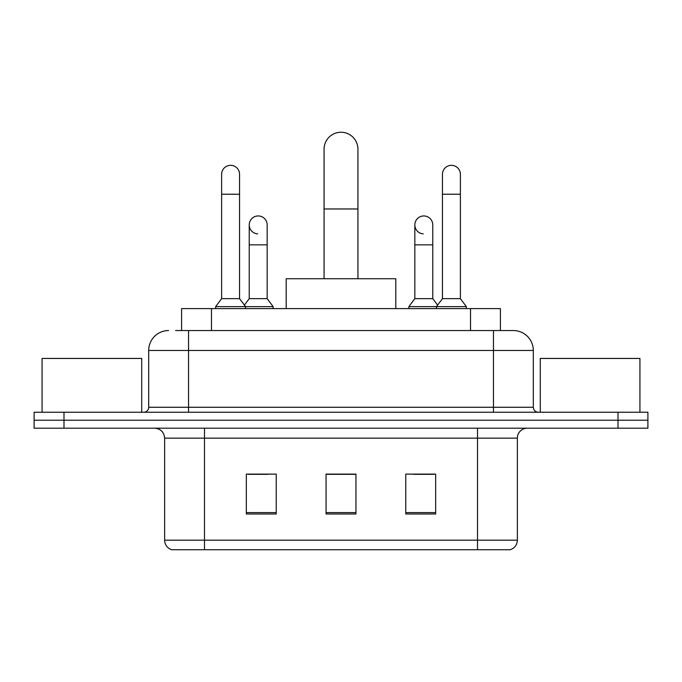 <?xml version="1.0" encoding="UTF-8"?>
<svg xmlns="http://www.w3.org/2000/svg" width="682" height="682" viewBox="0 0 682 682"><rect width="100%" height="100%" fill="white"/><g stroke="black" fill="none" stroke-linecap="round" stroke-linejoin="round"><path stroke-width="1.02" d="M181.591 330.54L181.591 308.614L500.409 308.614L500.409 330.54M176.05 330.54L513.077 330.54M175.598 330.54L188.547 330.54L188.547 350.463L148.693 350.463L148.693 407.265A4.979 4.979 0 0 1 143.706 412.243M168.616 330.54A19.931 19.931 0 0 0 148.693 350.463M513.384 330.54A19.931 19.931 0 0 1 533.307 350.463L533.307 407.265C533.605 410.291 535.268 411.954 538.294 412.243M63.989 412.243L34.1 412.243L34.1 420.214L63.989 420.214L34.1 420.214L34.1 428.185L63.989 428.185L63.989 420.214L618.011 420.214L63.989 420.214L63.989 412.243L618.011 412.243L618.011 420.214L647.9 420.214L618.011 420.214L618.011 428.185L63.989 428.185M618.011 428.185L647.9 428.185L647.9 412.243L618.011 412.243M517.365 540.187C517.092 544.961 514.697 548.149 510.196 549.752L477.511 549.752L477.511 540.187L517.365 540.187L517.365 438.151A9.966 9.966 0 0 1 527.331 428.185M164.635 540.187L204.489 540.187L204.489 549.752L477.511 549.752L171.804 549.752A9.966 9.966 0 0 1 164.635 540.187L164.635 438.151C164.038 432.098 160.722 428.782 154.669 428.185M435.662 513.981L435.662 474.118L405.764 474.118L405.764 513.981L435.662 513.981M276.236 513.981L276.236 474.118L246.338 474.118L246.338 513.981L276.236 513.981M355.944 513.981L355.944 474.118L326.056 474.118L326.056 513.981L355.944 513.981M248.231 474.322L268.162 474.322M413.838 474.322L433.769 474.322M355.944 474.322L326.056 474.322M141.711 412.243L141.711 358.434L42.071 358.434L42.071 412.243M324.061 278.725L324.061 149.188A16.939 16.939 0 0 1 341 132.248A16.939 16.939 0 0 1 357.939 149.188A16.939 16.939 0 0 0 341 132.248M357.939 278.725L357.939 149.188M395.807 308.614L395.807 278.725L286.193 278.725L286.193 308.614M221.624 194.225L239.561 194.225L239.561 298.648L221.624 298.648L221.624 174.294A8.968 8.968 0 0 1 231.155 165.351A8.968 8.968 0 0 1 239.561 174.294A8.968 8.968 0 0 0 231.155 165.351M221.624 298.648L215.648 306.627L215.648 308.614M239.561 298.648L245.546 306.627L215.648 306.627M267.165 298.648L267.165 244.847L249.228 244.847L249.228 298.648L267.165 298.648L273.141 306.627L245.546 306.627L245.546 308.614M442.439 194.225L460.376 194.225L460.376 298.648L442.439 298.648L442.439 174.294A8.968 8.968 0 0 1 451.97 165.351A8.968 8.968 0 0 1 460.376 174.294A8.968 8.968 0 0 0 451.97 165.351M442.439 298.648L436.454 306.627L436.454 308.614M460.376 298.648L466.352 306.627L408.859 306.627L408.859 308.614M466.352 306.627L466.352 308.614M257.634 233.866A8.968 8.968 0 0 1 249.228 224.915A8.968 8.968 0 0 1 258.759 215.964A8.968 8.968 0 0 1 267.165 224.915L267.165 244.847M249.228 298.648L244.395 305.093M273.141 306.627L273.141 308.614M423.241 233.866A8.968 8.968 0 0 1 414.835 224.915A8.968 8.968 0 0 1 424.366 215.964A8.968 8.968 0 0 1 432.772 224.915L432.772 244.847L414.835 244.847L414.835 224.915M432.772 244.847L432.772 298.648L414.835 298.648L414.835 244.847M414.835 298.648L408.859 306.627M432.772 298.648L437.605 305.093M639.929 412.243L639.929 358.434L540.289 358.434L540.289 412.243M211.48 330.54L211.48 308.614M470.52 330.54L470.52 308.614M188.547 412.243L188.547 407.265L533.307 407.265M148.693 407.265L188.547 407.265L188.547 350.463L493.453 350.463L493.453 412.243M533.307 350.463L493.453 350.463L493.453 330.54M477.511 428.185L477.511 438.151L164.635 438.151M517.365 438.151L477.511 438.151L477.511 540.187L204.489 540.187L204.489 428.185M355.944 512.591L326.056 512.591M276.236 512.591L246.338 512.591M435.662 512.591L405.764 512.591M324.061 208.973L357.939 208.973M239.561 194.225L239.561 174.294M460.376 194.225L460.376 174.294M249.228 244.847L249.228 224.915"/></g></svg>

